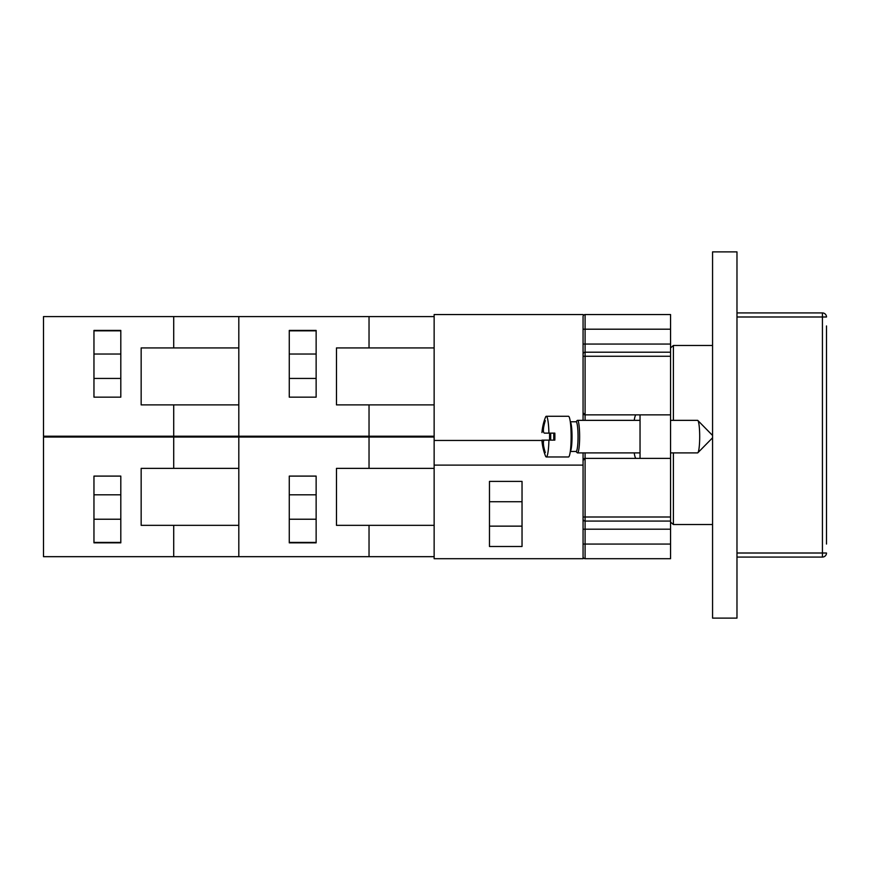 <?xml version="1.0" encoding="UTF-8"?>
<svg xmlns="http://www.w3.org/2000/svg" width="870" height="870" viewBox="0 0 870 870"><rect width="100%" height="100%" fill="white"/><g stroke="black" fill="none" stroke-linecap="round" stroke-linejoin="round"><path stroke-width="1.3" d="M670.553 544.054L585.097 544.054L585.097 558.703A2.034 2.034 0 0 1 583.063 556.669A2.034 2.034 0 0 0 585.097 558.703L670.553 558.703L670.553 352.198L585.097 352.198A2.034 2.034 0 0 0 583.063 354.231L583.063 412.826L585.097 414.859A2.034 2.034 0 0 1 583.063 412.826L583.063 420.351M670.553 458.392L585.097 458.392A2.034 2.034 0 0 0 583.063 460.437L585.097 458.392A2.034 2.034 0 0 0 583.063 460.437L583.063 529.199L585.097 529.199L585.097 521.065A2.034 2.034 0 0 1 583.063 519.031A2.034 2.034 0 0 0 585.097 521.065L585.097 516.997L583.063 516.997L583.063 558.703L434.141 558.703L434.141 314.548L583.063 314.548M670.553 352.198L670.553 314.548L585.097 314.548A2.034 2.034 0 0 0 583.063 316.593L583.063 354.231M670.553 414.859L585.097 414.859L585.097 356.265L583.063 356.265L583.063 329.197L585.097 329.197L585.097 314.548M636.122 414.859C635.404 414.925 634.763 416.763 634.219 420.351M634.219 452.9C634.763 456.489 635.404 458.327 636.122 458.392M670.553 521.065L585.097 521.065M640.037 414.859L640.037 458.392M549.612 440.122A20.347 2.653 90 0 1 549.612 433.129M550.699 433.129L550.699 440.122M553.755 440.122L553.755 433.129M543.652 427.3L542.739 427.3A52.602 52.146 -90 0 1 544.381 420.634A51.515 3.36 29.8 0 1 545.294 420.634A52.602 52.146 90 0 0 543.652 427.3C543.13 430.835 543.38 432.781 544.413 433.129L554.842 433.129A20.347 2.653 90 0 1 554.842 440.122L544.413 440.122C543.38 440.481 543.13 442.417 543.652 445.962A52.602 52.146 90 0 0 545.294 452.617A51.515 3.36 150.2 0 1 544.381 452.617A52.602 52.146 -90 0 1 542.739 445.962L543.652 445.962M548.916 433.129A20.347 2.653 -90 0 0 546.306 416.284L568.48 416.284A20.347 2.653 90 0 1 571.133 436.631A20.347 2.653 90 0 1 568.48 456.978L546.306 456.978A20.347 2.653 -90 0 0 548.916 440.122L541.977 440.122L541.956 440.677A52.711 52.711 0 0 0 545.468 455.934A20.347 2.653 -90 0 0 546.306 456.978M546.306 416.284A20.347 2.653 -90 0 0 545.468 417.317A52.711 52.711 0 0 0 541.956 432.575L542.739 427.3M542.739 445.962L541.977 440.122L548.916 440.122M544.381 452.617L545.153 452.172M545.153 421.08L544.381 420.634M570.296 421.776L576.103 421.776A14.855 1.936 90 0 1 578.039 436.631A14.855 1.936 90 0 1 576.103 451.476L570.296 451.476M575.973 421.776L577.234 420.493A16.28 2.121 90 0 1 577.517 420.351A16.28 2.121 90 0 1 579.637 436.631A16.28 2.121 90 0 1 577.517 452.9A16.28 2.121 90 0 1 577.234 452.759L575.973 451.476M670.553 420.351L697.577 420.351A16.28 2.121 90 0 1 697.86 420.493A16.28 2.121 90 0 1 699.697 436.631A16.28 2.121 90 0 1 697.86 452.759A16.28 2.121 90 0 1 697.577 452.9L670.553 452.9M434.141 404.887L336.472 404.887L336.472 347.924L434.141 347.924M369.032 347.924L369.032 316.593L43.5 316.593L43.5 436.218L173.717 436.218L173.717 404.887L141.157 404.887L141.157 347.924L238.815 347.924M434.141 436.218L238.815 436.218L238.815 316.593M369.032 436.218L369.032 404.887M316.136 397.155L289.275 397.155L289.275 330.426L316.136 330.426L316.136 397.155L316.136 378.439L289.275 378.439M434.141 316.593L369.032 316.593M316.136 330.426L289.275 330.426M289.275 354.025L316.136 354.025L316.136 330.828L289.275 330.828L289.275 339.376M289.275 390.652L289.275 397.155M238.815 525.339L141.157 525.339L141.157 468.364L238.815 468.364M173.717 525.339L173.717 556.669L434.141 556.669M120.81 476.097L120.81 542.837L93.96 542.837L93.96 476.097L120.81 476.097L120.81 494.812L93.96 494.812M93.96 519.227L120.81 519.227L120.81 542.423L93.96 542.423L93.96 533.875M93.96 482.611L93.96 476.097M173.717 468.364L173.717 437.034L43.5 437.034L43.5 556.669L173.717 556.669M173.717 437.034L238.815 437.034L238.815 556.669M434.141 525.339L336.472 525.339L336.472 468.364L434.141 468.364M369.032 525.339L369.032 556.669M316.136 476.097L316.136 542.837L289.275 542.837L289.275 476.097L316.136 476.097L316.136 494.812L289.275 494.812M289.275 519.227L316.136 519.227L316.136 542.423L289.275 542.423L289.275 533.875M289.275 482.611L289.275 476.097M238.815 437.034L369.032 437.034L369.032 468.364M369.032 437.034L434.141 437.034M238.815 404.887L173.717 404.887M173.717 347.924L173.717 316.593M120.81 397.155L93.96 397.155L93.96 330.426L120.81 330.426L120.81 397.155L120.81 378.439L93.96 378.439M93.96 354.025L120.81 354.025L120.81 330.828L93.96 330.828L93.96 339.376M93.96 390.652L93.96 397.155M238.815 436.218L173.717 436.218M712.563 618.113L736.977 618.113L736.977 251.887L712.563 251.887L712.563 618.113M826.5 544.054L826.5 325.945M736.977 312.928L822.433 312.928A4.067 4.067 0 0 1 826.5 316.995L822.433 316.995L822.433 553.005L826.5 553.005A4.067 4.067 0 0 1 822.433 557.072L736.977 557.072M673.402 452.9L673.402 524.523L712.563 524.523M670.553 347.902L673.402 345.477L673.402 420.351M522.033 481.393L522.033 546.49L489.473 546.49L489.473 481.393L522.033 481.393M541.945 440.448L434.141 440.448M583.063 465.113L434.141 465.113M583.063 460.437L583.063 452.9M670.553 529.199L585.097 529.199L585.097 544.054L583.063 544.054M670.553 516.997L585.097 516.997L585.097 452.9M585.097 420.351L585.097 414.859M670.553 356.265L585.097 356.265L585.097 344.052L583.063 344.052M670.553 344.052L585.097 344.052L585.097 329.197L670.553 329.197M570.307 451.389A14.855 1.936 -90 0 0 572.025 436.631A14.855 1.936 -90 0 0 570.307 421.863M826.5 553.005A4.067 4.067 0 0 1 822.433 557.072L822.433 553.005L736.977 553.005M736.977 316.995L822.433 316.995L822.433 312.928A4.067 4.067 0 0 1 826.5 316.995M577.517 452.9L640.037 452.9M577.517 420.351L640.037 420.351M712.563 435.457L697.86 420.493M712.563 437.795L697.86 452.759M670.553 522.098L673.402 524.523M673.402 345.477L712.563 345.477M489.473 526.143L522.033 526.143M489.473 501.729L522.033 501.729"/></g></svg>
